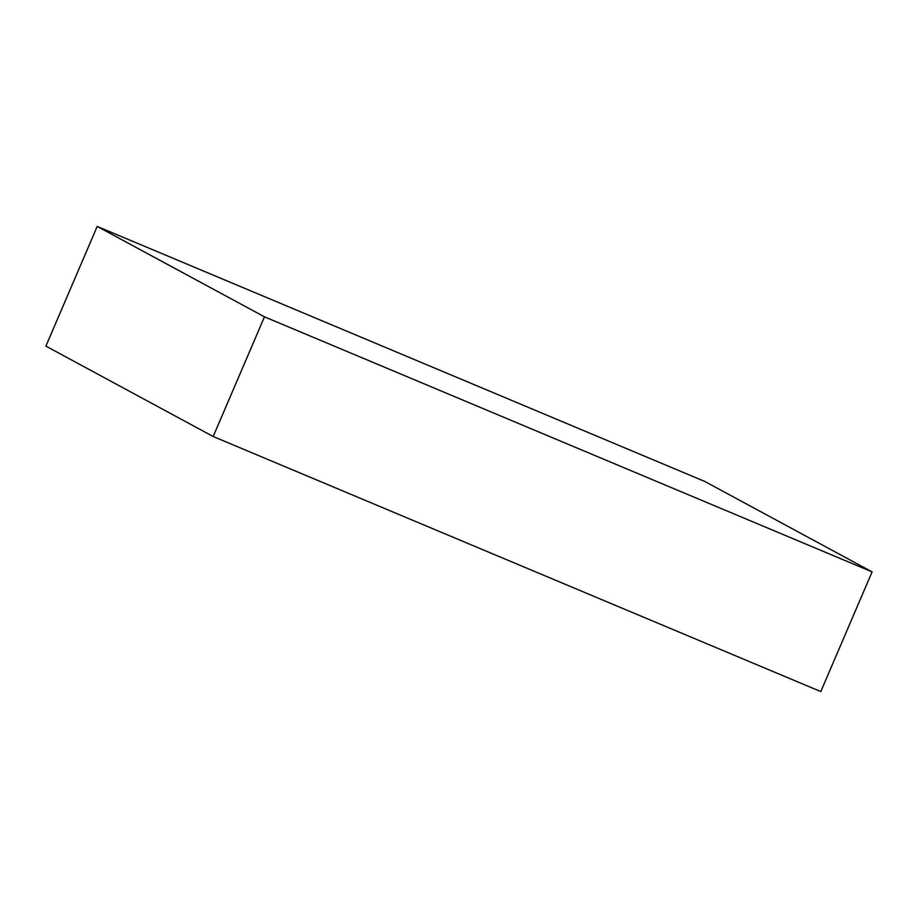 <?xml version="1.0" encoding="UTF-8"?>
<svg xmlns="http://www.w3.org/2000/svg" width="918" height="918" viewBox="0 0 918 918"><rect width="100%" height="100%" fill="white"/><g stroke="black" fill="none" stroke-linecap="round" stroke-linejoin="round"><path stroke-width="1.38" d="M872.1 571.88L820.795 691.575L213.171 436.52L264.476 316.825L872.1 571.88L704.829 481.48L97.205 226.425L264.476 316.825L213.171 436.52L45.9 346.12L97.205 226.425L45.9 346.12L213.171 436.52L820.795 691.575L872.1 571.88L264.476 316.825L97.205 226.425L704.829 481.48L872.1 571.88"/></g></svg>
